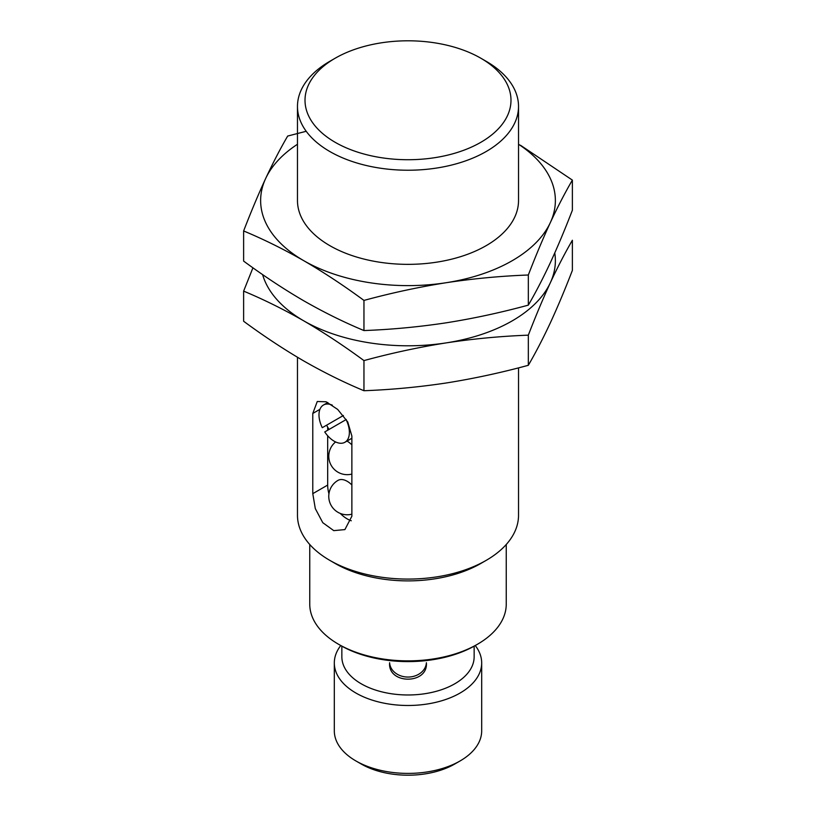 <?xml version="1.0" encoding="UTF-8"?>
<svg xmlns="http://www.w3.org/2000/svg" width="816" height="816" viewBox="0 0 816 816"><rect width="100%" height="100%" fill="white"/><g stroke="black" fill="none" stroke-linecap="round" stroke-linejoin="round"><path stroke-width="1.22" d="M389.579 663.388C388.467 684.43 427.523 684.41 426.421 663.388M389.599 662.714A18.421 15.045 180 0 0 408 677.056A18.421 15.045 180 0 0 426.401 662.714M474.147 646.16L474.147 656.788A66.147 38.189 180 0 1 408 694.977A66.147 38.189 180 0 1 341.853 656.788L341.853 646.16M322.279 427.686L343.393 415.497L322.279 427.686A21.491 12.413 -120 0 1 323.442 405.032A21.491 12.413 -120 0 1 332.316 405.154M572.373 270.392C565.029 289.425 557.695 306.908 550.351 322.83C543.007 338.538 535.673 352.696 528.329 365.293C500.932 372.749 473.535 378.644 446.138 383C418.751 387.121 391.354 389.701 363.956 390.721C344.066 382.449 324.013 372.524 303.797 360.978C283.733 349.279 263.68 336.039 243.627 321.249L243.627 291.118C263.517 299.401 283.57 309.315 303.797 320.872C323.85 332.571 343.903 345.811 363.956 360.59C391.354 353.134 418.751 347.239 446.138 342.893C473.535 338.762 500.932 336.182 528.329 335.162C535.673 316.129 543.007 298.656 550.351 282.724C557.695 267.016 565.029 252.868 572.373 240.261L572.373 270.392M518.527 367.873L518.527 515.263A110.527 63.811 180 0 1 486.152 560.388A110.527 63.811 180 0 1 329.848 560.388A110.527 63.811 180 0 1 297.473 515.263L297.473 357.265M351.869 435.999L351.869 516.222L344.893 529.594L333.764 530.635L322.769 522.668L315.302 508.592L312.783 493.66L312.783 413.447L317.261 401.513L326.135 401.778L337.681 409.428L347.759 421.994L351.869 435.999M486.152 560.388L480.828 563.468A103 59.466 180 0 1 335.172 563.468L329.848 560.388M506.246 544.496L506.246 604.146A98.246 56.722 180 0 1 477.472 644.252A98.246 56.722 180 0 1 338.528 644.252A98.246 56.722 180 0 1 309.754 604.146L309.754 544.496M477.472 644.252L475.3 645.507A95.176 54.947 180 0 1 340.7 645.507L338.528 644.252M475.238 645.538A73.685 42.544 180 0 1 481.685 662.939A73.685 42.544 180 0 1 408 705.483A73.685 42.544 180 0 1 334.315 662.939A73.685 42.544 180 0 1 340.762 645.538M481.685 662.939L481.685 730.861A73.685 42.544 180 0 1 460.102 760.94A73.685 42.544 180 0 1 355.898 760.94A73.685 42.544 180 0 1 334.315 730.861L334.315 662.939M460.102 760.94L454.777 764.011A66.147 38.189 180 0 1 361.223 764.011L355.898 760.94M528.329 365.293L528.329 335.162M363.956 390.721L363.956 360.59M252.94 267.811L243.627 291.118M554.758 252.95A147.37 85.088 180 0 1 550.351 282.724A147.37 85.088 180 0 1 446.138 342.893A147.37 85.088 180 0 1 303.797 320.872A147.37 85.088 180 0 1 262.609 274.594M572.373 180.101L572.373 210.232C565.029 229.265 557.695 246.738 550.351 262.67C543.007 278.378 535.673 292.526 528.329 305.133C500.932 312.579 473.535 318.485 446.138 322.83C418.751 326.961 391.354 329.531 363.956 330.562C344.066 322.279 324.013 312.365 303.797 300.808C283.733 289.109 263.68 275.869 243.627 261.089L243.627 230.959C263.517 239.231 283.57 249.145 303.797 260.702C323.85 272.401 343.903 285.641 363.956 300.421C391.354 292.975 418.751 287.069 446.138 282.724C473.535 278.593 500.932 276.022 528.329 275.002C535.673 255.969 543.007 238.486 550.351 222.564C557.695 206.856 565.029 192.698 572.373 180.101L520.516 145.279M306.204 131.284L287.671 136.058C280.327 148.655 272.993 162.812 265.649 178.52C258.305 194.443 250.971 211.925 243.627 230.959M363.956 330.562L363.956 300.421M528.329 305.133L528.329 275.002M480.828 58.211A103 59.466 180 0 1 480.828 58.222A103 59.466 180 0 1 480.828 142.31A103 59.466 180 0 1 335.172 142.31A103 59.466 180 0 1 335.172 58.222A103 59.466 180 0 1 480.828 58.211L486.152 61.292A110.527 63.811 180 0 1 518.527 106.417A110.527 63.811 180 0 1 408 170.228A110.527 63.811 180 0 1 297.473 106.417A110.527 63.811 180 0 1 329.848 61.292L335.172 58.222M518.527 106.417L518.527 200.542A110.527 63.811 180 0 1 408 264.353A110.527 63.811 180 0 1 297.473 200.542L297.473 106.417M518.527 144.259A147.37 85.088 180 0 1 550.351 222.564A147.37 85.088 180 0 1 446.138 282.724A147.37 85.088 180 0 1 303.797 260.702A147.37 85.088 180 0 1 265.649 178.52A147.37 85.088 180 0 1 297.473 144.259M327.675 427.156L327.675 430.246M327.675 435.744L327.675 485.071A27.632 15.953 -120 0 0 328.96 493.864M340.241 513.397A27.632 15.953 -120 0 0 351.298 520.771M351.869 484.99A18.421 10.639 -120 0 0 347.208 481.307A18.421 10.639 -120 0 0 337.997 480.389A18.421 18.421 0 0 0 351.869 514.172M351.869 444.873A18.421 10.639 -120 0 0 347.208 441.201A18.421 10.639 -120 0 0 346.994 441.068M346.28 419.506L346.086 419.608A21.491 12.413 -120 0 1 344.933 442.262A21.491 12.413 -120 0 1 334.183 441.201A21.491 12.413 -120 0 1 324.737 431.939L346.086 419.608M326.624 425.177A21.491 12.413 -120 0 0 329.083 429.43M319.943 409.316L312.783 413.447M327.675 485.071L312.783 493.66M480.828 58.222L486.152 61.292M327.808 402.512L323.442 405.032M351.869 438.263L344.933 442.262M335.6 441.935A18.421 18.421 0 0 0 351.869 474.065"/></g></svg>
